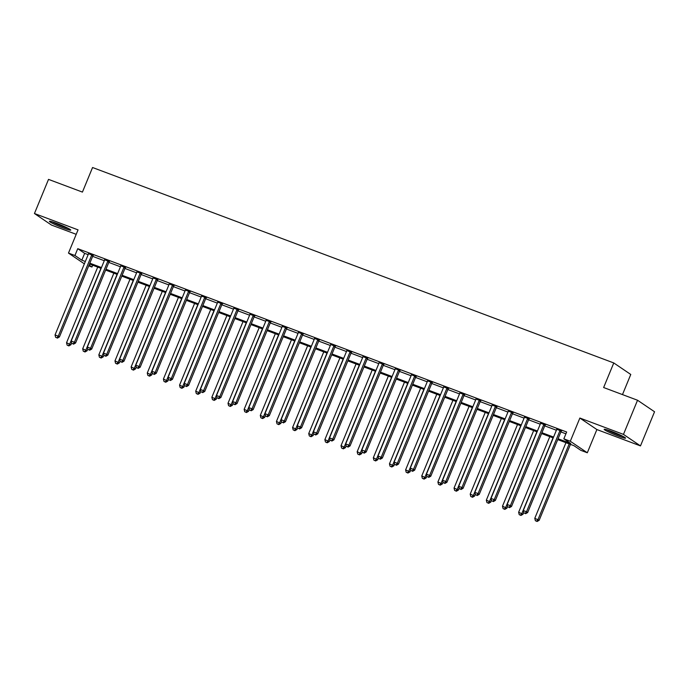 <?xml version="1.0" encoding="UTF-8"?>
<svg xmlns="http://www.w3.org/2000/svg" width="689" height="689" viewBox="0 0 689 689"><rect width="100%" height="100%" fill="white"/><g stroke="black" fill="none" stroke-linecap="round" stroke-linejoin="round"><path stroke-width="1.03" d="M63.655 228.128A11.558 0.947 -157.6 0 0 70.76 230.109A11.558 0.947 -157.6 0 0 56.481 223.27A11.558 0.947 -157.6 0 0 49.384 221.298A11.558 0.947 -157.6 0 0 63.655 228.128M618.446 436.154A11.558 0.947 -157.6 0 0 625.543 438.135A11.558 0.947 -157.6 0 0 611.272 431.297A11.558 0.947 -157.6 0 0 604.167 429.325A11.558 0.947 -157.6 0 0 618.446 436.154M92.688 265.222L91.947 267.031L88.743 265.825M622.477 394.599L630.771 374.463L613.77 362.948L92.559 167.513L82.43 192.093L48.523 179.381L34.45 213.521L51.46 225.045L76.212 234.32M613.77 362.948L603.633 387.528L637.54 400.24L654.55 411.764L640.477 445.904L623.467 434.389L579.871 418.042L570.303 441.253L587.312 452.776L580.853 450.356L573.963 445.688L557.728 439.599M579.871 418.042L596.881 429.557L640.477 445.904M596.881 429.557L587.312 452.776M637.54 400.24L623.467 434.389M558.073 438.755L570.742 443.501L563.843 438.833L566.659 432.003L77.745 248.677L84.644 253.345L88.14 254.663M92.645 256.351L104.289 260.718M108.793 262.406L120.437 266.772M124.942 268.46L136.586 272.827M141.081 274.515L152.725 278.881M157.23 280.569L168.874 284.936M173.378 286.624L185.022 290.991M189.527 292.679L201.171 297.045M205.667 298.733L217.311 303.1M221.815 304.788L233.459 309.154M237.963 310.842L249.607 315.209M254.112 316.897L265.756 321.263M270.252 322.952L281.896 327.318M286.4 329.006L298.044 333.364M302.549 335.061L314.193 339.419M318.697 341.115L330.341 345.473M334.837 347.161L346.481 351.528M350.985 353.216L362.629 357.582M367.134 359.27L378.778 363.637M383.282 365.325L394.926 369.692M399.422 371.38L411.066 375.746M415.57 377.434L427.214 381.801M431.719 383.489L443.363 387.855M447.867 389.543L459.511 393.91M464.007 395.598L475.651 399.964M480.155 401.653L491.8 406.019M496.304 407.707L507.948 412.074M512.452 413.762L524.096 418.128M528.601 419.816L540.236 424.183M544.741 425.871L556.385 430.237M560.889 431.925L565.919 433.812M561.432 431.056L556.721 429.29M545.283 425.001L540.572 423.235M529.143 418.946L524.424 417.181M512.995 412.892L508.284 411.126M496.847 406.837L492.135 405.072M480.698 400.783L475.987 399.017M464.558 394.728L459.839 392.963M448.41 388.674L443.699 386.908M432.261 382.619L427.55 380.853M416.113 376.564L411.402 374.799M399.973 370.51L395.253 368.744M383.825 364.455L379.114 362.69M367.676 358.401L362.965 356.635M351.528 352.346L346.817 350.58M335.388 346.291L330.668 344.526M319.24 340.237L314.528 338.471M303.091 334.182L298.38 332.417M286.943 328.128L282.232 326.362M270.803 322.073L266.083 320.307M254.654 316.018L249.943 314.253M238.506 309.964L233.795 308.198M222.358 303.909L217.646 302.144M206.218 297.855L201.498 296.089M190.069 291.8L185.35 290.035M173.921 285.746L169.21 283.98M157.772 279.691L153.061 277.925M141.624 273.636L136.913 271.871M125.484 267.582L120.764 265.816M109.336 261.527L104.625 259.762M93.187 255.473L88.476 253.707M84.359 263.844L68.478 253.087L78.046 229.868L34.45 213.521M68.478 253.087L74.937 255.507L81.827 260.175L85.333 261.493M77.745 248.677L74.937 255.507M563.843 438.833L570.303 441.253M89.053 265.067L91.947 267.031M553.224 437.911L541.58 433.545M537.076 431.857L525.431 427.49M520.936 425.802L509.292 421.435M504.787 419.747L493.143 415.381M488.639 413.693L476.995 409.326M472.49 407.638L460.846 403.272M456.351 401.584L444.706 397.217M440.202 395.529L428.558 391.163M424.054 389.474L412.41 385.108M407.905 383.42L396.261 379.053M391.765 377.365L380.121 372.999M375.617 371.311L363.973 366.944M359.469 365.256L347.824 360.89M343.32 359.202L331.676 354.835M327.18 353.147L315.536 348.78M311.032 347.092L299.388 342.726M294.883 341.038L283.239 336.671M278.735 334.983L267.091 330.617M262.587 328.929L250.951 324.562M246.447 322.874L234.803 318.507M230.298 316.819L218.654 312.453M214.15 310.765L202.506 306.398M198.001 304.71L186.366 300.344M181.862 298.656L170.217 294.289M165.713 292.601L154.069 288.235M149.565 286.546L137.921 282.18M133.416 280.492L121.772 276.125M117.276 274.437L105.632 270.079M101.128 268.383L89.484 264.025M89.828 263.181L101.472 267.547M105.977 269.235L117.621 273.602M122.125 275.29L133.769 279.656M138.274 281.345L149.918 285.711M154.414 287.399L166.058 291.766M170.562 293.454L182.206 297.82M186.71 299.508L198.354 303.875M202.859 305.563L214.503 309.921M218.999 311.617L230.643 315.975M235.147 317.663L246.791 322.03M251.296 323.718L262.94 328.085M267.444 329.773L279.088 334.139M283.584 335.827L295.228 340.194M299.732 341.882L311.376 346.248M315.881 347.936L327.525 352.303M332.029 353.991L343.673 358.358M348.169 360.046L359.813 364.412M364.317 366.1L375.961 370.467M380.466 372.155L392.11 376.521M396.614 378.209L408.258 382.576M412.754 384.264L424.398 388.63M428.902 390.318L440.547 394.685M445.051 396.373L456.695 400.74M461.199 402.428L472.843 406.794M477.339 408.482L488.983 412.849M493.488 414.537L505.132 418.903M509.636 420.591L521.28 424.958M525.785 426.646L537.429 431.013M541.924 432.701L553.568 437.067M84.644 253.345L81.827 260.175M560.286 430.272L560.148 430.427A1.481 1.378 -55.9 0 0 559.847 430.901L526.517 511.746L523.287 510.54L556.617 429.686A1.481 1.378 -55.9 0 0 556.729 429.144L556.738 428.946M561.673 430.797L561.294 431.202A1.481 1.378 -55.9 0 0 560.992 431.676L527.671 512.53L526.517 511.746L525.164 513.391L523.873 512.909L525.164 513.391M525.621 513.701L527.671 512.53M523.287 510.54L523.873 512.909M565.962 442.683L534.785 518.317L539.16 520.307L570.458 444.371M536.653 521.177L535.362 520.695L537.119 521.487L536.653 521.177L538.014 519.532L569.183 443.897M535.362 520.695L534.785 518.317M539.16 520.307L537.119 521.487M544.138 424.217L544 424.372A1.481 1.378 -55.9 0 0 543.699 424.846L510.377 505.692L507.147 504.486L540.469 423.632A1.481 1.378 -55.9 0 0 540.581 423.089L540.589 422.891M545.524 424.743L545.145 425.147A1.481 1.378 -55.9 0 0 544.844 425.621L511.522 506.475L510.377 505.692L509.016 507.337L507.724 506.854L509.016 507.337M509.472 507.655L511.522 506.475M507.147 504.486L507.724 506.854M527.989 418.163L527.852 418.318A1.481 1.378 -55.9 0 0 527.55 418.791L494.228 499.637L490.999 498.431L524.32 417.577A1.481 1.378 -55.9 0 0 524.441 417.034L524.441 416.836M529.376 418.688L529.006 419.093A1.481 1.378 -55.9 0 0 528.696 419.567L495.374 500.421L494.228 499.637L492.868 501.282L491.576 500.8L492.868 501.282M493.333 501.601L495.374 500.421M490.999 498.431L491.576 500.8M511.841 412.108L511.712 412.263A1.481 1.378 -55.9 0 0 511.402 412.737L478.08 493.582L474.85 492.377L508.172 411.522A1.481 1.378 -55.9 0 0 508.293 410.98L508.301 410.782M513.236 412.633L512.857 413.038A1.481 1.378 -55.9 0 0 512.556 413.512L479.225 494.366L478.08 493.582L476.728 495.227L475.436 494.745L476.728 495.227M477.184 495.546L479.225 494.366M474.85 492.377L475.436 494.745M549.813 436.628L518.636 512.263L523.011 514.252L523.761 512.452M520.514 515.122L519.222 514.64L520.97 515.432L520.514 515.122L521.866 513.477L553.043 437.842M519.222 514.64L518.636 512.263M523.011 514.252L520.97 515.432M533.665 430.573L502.488 506.208L506.871 508.198L507.612 506.398M504.365 509.068L503.073 508.585L504.822 509.378L504.365 509.068L505.717 507.423L536.895 431.788M503.073 508.585L502.488 506.208M506.871 508.198L504.822 509.378M517.517 424.519L486.339 500.162L490.723 502.143L491.464 500.343M488.217 503.013L486.925 502.531L488.673 503.323L488.217 503.013L489.569 501.368L520.746 425.733M486.925 502.531L486.339 500.162M490.723 502.143L488.673 503.323M495.701 406.054L495.563 406.209A1.481 1.378 -55.9 0 0 495.262 406.682L461.931 487.528L458.702 486.322L492.032 405.468A1.481 1.378 -55.9 0 0 492.144 404.925L492.153 404.727M497.088 406.579L496.709 406.984A1.481 1.378 -55.9 0 0 496.407 407.457L463.086 488.312L461.931 487.528L460.579 489.173L459.287 488.69L460.579 489.173M461.036 489.491L463.086 488.312M458.702 486.322L459.287 488.69M501.368 418.464L470.199 494.108L474.575 496.097L475.324 494.289M472.068 496.958L470.776 496.476L472.533 497.269L472.068 496.958L473.429 495.313L504.598 419.679M470.776 496.476L470.199 494.108M474.575 496.097L472.533 497.269M606.785 429.755A11.489 0.939 -157.6 0 0 623.381 436.593M622.468 436.128A10.008 0.818 22.4 0 1 607.767 430.065M67.686 228.093A10.008 0.818 22.4 0 1 63.621 226.707A10.008 0.818 22.4 0 1 52.975 222.039M52.002 221.729A11.489 0.939 -157.6 0 0 64.086 227.017A11.489 0.939 -157.6 0 0 68.59 228.567M479.553 400.008L479.415 400.154A1.481 1.378 -55.9 0 0 479.113 400.628L445.792 481.473L442.562 480.267L475.884 399.413A1.481 1.378 -55.9 0 0 475.996 398.871L476.004 398.673M480.939 400.524L480.56 400.929A1.481 1.378 -55.9 0 0 480.259 401.403L446.937 482.257L445.792 481.473L444.431 483.118L443.139 482.636L444.431 483.118M444.887 483.437L446.937 482.257M442.562 480.267L443.139 482.636M485.228 412.41L454.051 488.053L458.426 490.043L459.175 488.234M455.92 490.904L454.637 490.422L456.385 491.214L455.92 490.904L457.281 489.259L488.458 413.624M454.637 490.422L454.051 488.053M458.426 490.043L456.385 491.214M463.404 393.953L463.266 394.099A1.481 1.378 -55.9 0 0 462.965 394.573L429.643 475.419L426.413 474.213L459.735 393.359A1.481 1.378 -55.9 0 0 459.856 392.816L459.856 392.618M464.791 394.47L464.42 394.875A1.481 1.378 -55.9 0 0 464.11 395.348L430.789 476.202L429.643 475.419L428.282 477.064L426.991 476.581L428.282 477.064M428.747 477.382L430.789 476.202M426.413 474.213L426.991 476.581M469.08 406.355L437.903 481.999L442.286 483.988L443.027 482.179M439.78 484.849L438.488 484.367L440.237 485.159L439.78 484.849L441.132 483.204L472.309 407.569M438.488 484.367L437.903 481.999M442.286 483.988L440.237 485.159M447.256 387.898L447.118 388.045A1.481 1.378 -55.9 0 0 446.816 388.518L413.495 469.364L410.265 468.158L443.587 387.304A1.481 1.378 -55.9 0 0 443.707 386.762L443.707 386.563M448.651 388.415L448.272 388.82A1.481 1.378 -55.9 0 0 447.971 389.294L414.64 470.148L413.495 469.364L412.143 471.018L410.851 470.527L412.143 471.018M412.599 471.328L414.64 470.148M410.265 468.158L410.851 470.527M452.931 400.3L421.754 475.944L426.138 477.933L426.879 476.125M423.632 478.795L422.34 478.312L424.088 479.105L423.632 478.795L424.984 477.15L456.161 401.515M422.34 478.312L421.754 475.944M426.138 477.933L424.088 479.105M431.116 381.844L430.978 381.99A1.481 1.378 -55.9 0 0 430.668 382.464L397.346 463.309L394.117 462.104L427.447 381.25A1.481 1.378 -55.9 0 0 427.559 380.707L427.568 380.509M432.503 382.361L432.124 382.765A1.481 1.378 -55.9 0 0 431.822 383.239L398.5 464.093L397.346 463.309L395.994 464.963L394.702 464.472L395.994 464.963M396.451 465.273L398.5 464.093M394.117 462.104L394.702 464.472M436.783 394.246L405.614 469.889L409.989 471.879L410.739 470.07M407.483 472.74L406.191 472.258L407.948 473.05L407.483 472.74L408.844 471.095L440.013 395.46M406.191 472.258L405.614 469.889M409.989 471.879L407.948 473.05M414.967 375.789L414.83 375.936A1.481 1.378 -55.9 0 0 414.528 376.409L381.198 457.255L377.977 456.049L411.299 375.195A1.481 1.378 -55.9 0 0 411.411 374.652L411.419 374.454M416.354 376.306L415.975 376.711A1.481 1.378 -55.9 0 0 415.674 377.184L382.352 458.039L381.198 457.255L379.846 458.908L378.554 458.418L379.846 458.908M380.302 459.219L382.352 458.039M377.977 456.049L378.554 458.418M420.643 388.191L389.466 463.835L393.841 465.824L394.59 464.016M391.335 466.686L390.043 466.203L391.8 466.996L391.335 466.686L392.696 465.041L423.873 389.406M390.043 466.203L389.466 463.835M393.841 465.824L391.8 466.996M398.819 369.735L398.681 369.881A1.481 1.378 -55.9 0 0 398.38 370.355L365.058 451.209L361.828 449.995L395.15 369.14A1.481 1.378 -55.9 0 0 395.271 368.598L395.271 368.4M400.206 370.251L399.835 370.656A1.481 1.378 -55.9 0 0 399.525 371.13L366.203 451.984L365.058 451.209L363.697 452.854L362.405 452.363L363.697 452.854M364.162 453.164L366.203 451.984M361.828 449.995L362.405 452.363M404.495 382.137L373.317 457.78L377.701 459.77L378.442 457.961M375.195 460.631L373.903 460.149L375.651 460.941L375.195 460.631L376.547 458.986L407.724 383.351M373.903 460.149L373.317 457.78M377.701 459.77L375.651 460.941M382.671 363.68L382.533 363.826A1.481 1.378 -55.9 0 0 382.231 364.3L348.91 445.154L345.68 443.94L379.002 363.086A1.481 1.378 -55.9 0 0 379.122 362.543L379.122 362.345M384.066 364.197L383.687 364.602A1.481 1.378 -55.9 0 0 383.385 365.075L350.055 445.929L348.91 445.154L347.557 446.799L346.266 446.308L347.557 446.799M348.014 447.109L350.055 445.929M345.68 443.94L346.266 446.308M388.346 376.082L357.169 451.726L361.553 453.715L362.293 451.906M359.047 454.576L357.755 454.094L359.503 454.895L359.047 454.576L360.399 452.931L391.576 377.296M357.755 454.094L357.169 451.726M361.553 453.715L359.503 454.895M366.531 357.625L366.393 357.772A1.481 1.378 -55.9 0 0 366.083 358.246L332.761 439.1L329.531 437.885L362.862 357.031A1.481 1.378 -55.9 0 0 362.974 356.489L362.982 356.291M367.917 358.142L367.538 358.547A1.481 1.378 -55.9 0 0 367.237 359.021L333.915 439.875L332.761 439.1L331.409 440.745L330.117 440.254L331.409 440.745M331.865 441.055L333.915 439.875M329.531 437.885L330.117 440.254M372.198 370.027L341.029 445.671L345.404 447.661L346.145 445.852M342.898 448.522L341.606 448.039L343.363 448.84L342.898 448.522L344.259 446.877L375.427 371.242M341.606 448.039L341.029 445.671M345.404 447.661L343.363 448.84M350.382 351.571L350.245 351.717A1.481 1.378 -55.9 0 0 349.943 352.191L316.613 433.045L313.392 431.831L346.713 350.977A1.481 1.378 -55.9 0 0 346.825 350.434L346.834 350.236M351.769 352.088L351.39 352.492A1.481 1.378 -55.9 0 0 351.089 352.966L317.767 433.82L316.613 433.045L315.261 434.69L313.969 434.199L315.261 434.69M315.717 435L317.767 433.82M313.392 431.831L313.969 434.199M356.058 363.973L324.881 439.616L329.256 441.606L330.005 439.797M326.75 442.467L325.458 441.985L327.215 442.786L326.75 442.467L328.11 440.822L359.288 365.187M325.458 441.985L324.881 439.616M329.256 441.606L327.215 442.786M334.234 345.516L334.096 345.663A1.481 1.378 -55.9 0 0 333.795 346.136L300.473 426.991L297.243 425.776L330.565 344.922A1.481 1.378 -55.9 0 0 330.686 344.379L330.686 344.181M335.621 346.033L335.25 346.438A1.481 1.378 -55.9 0 0 334.94 346.911L301.618 427.766L300.473 426.991L299.112 428.636L297.82 428.145L299.112 428.636M299.577 428.946L301.618 427.766M297.243 425.776L297.82 428.145M339.91 357.927L308.732 433.562L313.116 435.551L313.857 433.743M310.61 436.413L309.318 435.93L311.066 436.731L310.61 436.413L311.962 434.768L343.139 359.133M309.318 435.93L308.732 433.562M313.116 435.551L311.066 436.731M318.085 339.462L317.948 339.608A1.481 1.378 -55.9 0 0 317.646 340.082L284.324 420.936L281.095 419.722L314.417 338.876A1.481 1.378 -55.9 0 0 314.537 338.325L314.537 338.127M319.481 339.978L319.102 340.383A1.481 1.378 -55.9 0 0 318.8 340.857L285.47 421.711L284.324 420.936L282.972 422.581L281.68 422.09L282.972 422.581M283.429 422.891L285.47 421.711M281.095 419.722L281.68 422.09M323.761 351.872L292.584 427.507L296.968 429.497L297.708 427.688M294.461 430.358L293.169 429.876L294.918 430.677L294.461 430.358L295.814 428.713L326.991 353.078M293.169 429.876L292.584 427.507M296.968 429.497L294.918 430.677M301.946 333.407L301.808 333.554A1.481 1.378 -55.9 0 0 301.498 334.027L268.176 414.881L264.946 413.667L298.268 332.821A1.481 1.378 -55.9 0 0 298.389 332.27L298.397 332.072M303.332 333.924L302.953 334.329A1.481 1.378 -55.9 0 0 302.652 334.811L269.33 415.656L268.176 414.881L266.824 416.526L265.532 416.035L266.824 416.526M267.28 416.836L269.33 415.656M264.946 413.667L265.532 416.035M307.613 345.818L276.444 421.453L280.819 423.442L281.56 421.634M278.313 424.303L277.021 423.821L278.778 424.622L278.313 424.303L279.674 422.658L310.842 347.023M277.021 423.821L276.444 421.453M280.819 423.442L278.778 424.622M285.797 327.353L285.659 327.499A1.481 1.378 -55.9 0 0 285.358 327.973L252.028 408.827L248.798 407.612L282.128 326.767A1.481 1.378 -55.9 0 0 282.24 326.216L282.249 326.018M287.184 327.869L286.805 328.274A1.481 1.378 -55.9 0 0 286.503 328.756L253.182 409.602L252.028 408.827L250.675 410.472L249.384 409.989L250.675 410.472M251.132 410.782L253.182 409.602M248.798 407.612L249.384 409.989M291.473 339.763L260.296 415.398L264.671 417.388L265.42 415.579M262.164 418.257L260.873 417.767L262.63 418.567L262.164 418.257L263.525 416.604L294.703 340.969M260.873 417.767L260.296 415.398M264.671 417.388L262.63 418.567M269.649 321.298L269.511 321.444A1.481 1.378 -55.9 0 0 269.21 321.918L235.888 402.772L232.658 401.558L265.98 320.712A1.481 1.378 -55.9 0 0 266.1 320.161L266.1 319.963M271.035 321.815L270.665 322.219A1.481 1.378 -55.9 0 0 270.355 322.702L237.033 403.547L235.888 402.772L234.527 404.417L233.235 403.935L234.527 404.417M234.992 404.727L237.033 403.547M232.658 401.558L233.235 403.935M275.324 333.709L244.147 409.344L248.531 411.333L249.272 409.524M246.025 412.203L244.733 411.712L246.481 412.513L246.025 412.203L247.377 410.549L278.554 334.914M244.733 411.712L244.147 409.344M248.531 411.333L246.481 412.513M253.5 315.243L253.363 315.39A1.481 1.378 -55.9 0 0 253.061 315.863L219.739 396.718L216.51 395.503L249.831 314.658A1.481 1.378 -55.9 0 0 249.952 314.106L249.952 313.908M254.887 315.76L254.517 316.165A1.481 1.378 -55.9 0 0 254.215 316.647L220.885 397.493L219.739 396.718L218.379 398.363L217.095 397.88L218.379 398.363M218.844 398.673L220.885 397.493M216.51 395.503L217.095 397.88M259.176 327.654L227.999 403.289L232.382 405.278L233.123 403.47M229.876 406.148L228.584 405.657L230.333 406.458L229.876 406.148L231.228 404.495L262.406 328.86M228.584 405.657L227.999 403.289M232.382 405.278L230.333 406.458M237.361 309.189L237.223 309.335A1.481 1.378 -55.9 0 0 236.913 309.809L203.591 390.663L200.361 389.449L233.683 308.603A1.481 1.378 -55.9 0 0 233.804 308.052L233.812 307.854M238.747 309.706L238.368 310.11A1.481 1.378 -55.9 0 0 238.067 310.593L204.745 391.438L203.591 390.663L202.239 392.308L200.947 391.826L202.239 392.308M202.695 392.618L204.745 391.438M200.361 389.449L200.947 391.826M243.028 321.599L211.859 397.234L216.234 399.224L216.975 397.415M213.728 400.094L212.436 399.603L214.193 400.404L213.728 400.094L215.089 398.449L246.257 322.805M212.436 399.603L211.859 397.234M216.234 399.224L214.193 400.404M221.212 303.134L221.074 303.281A1.481 1.378 -55.9 0 0 220.773 303.754L187.442 384.608L184.213 383.394L217.543 302.549A1.481 1.378 -55.9 0 0 217.655 301.997L217.664 301.799M222.599 303.651L222.22 304.056A1.481 1.378 -55.9 0 0 221.918 304.538L188.597 385.384L187.442 384.608L186.09 386.253L184.798 385.771L186.09 386.253M186.547 386.563L188.597 385.384M184.213 383.394L184.798 385.771M226.888 315.545L195.71 391.18L200.086 393.169L200.835 391.361M197.579 394.039L196.287 393.548L198.044 394.349L197.579 394.039L198.94 392.394L230.117 316.751M196.287 393.548L195.71 391.18M200.086 393.169L198.044 394.349M205.064 297.08L204.926 297.226A1.481 1.378 -55.9 0 0 204.624 297.7L171.303 378.554L168.073 377.339L201.395 296.494A1.481 1.378 -55.9 0 0 201.515 295.943L201.515 295.745M206.45 297.596L206.08 298.01A1.481 1.378 -55.9 0 0 205.77 298.483L172.448 379.329L171.303 378.554L169.942 380.199L168.65 379.717L169.942 380.199M170.407 380.509L172.448 379.329M168.073 377.339L168.65 379.717M210.739 309.49L179.562 385.125L183.937 387.115L184.686 385.306M181.44 387.985L180.148 387.494L181.896 388.295L181.44 387.985L182.792 386.34L213.969 310.696M180.148 387.494L179.562 385.125M183.937 387.115L181.896 388.295M188.915 291.025L188.777 291.171A1.481 1.378 -55.9 0 0 188.476 291.645L155.154 372.499L151.924 371.285L185.246 290.439A1.481 1.378 -55.9 0 0 185.367 289.888L185.367 289.69M190.302 291.542L189.931 291.955A1.481 1.378 -55.9 0 0 189.63 292.429L156.3 373.274L155.154 372.499L153.793 374.144L152.502 373.662L153.793 374.144M154.258 374.454L156.3 373.274M151.924 371.285L152.502 373.662M194.591 303.436L163.414 379.071L167.797 381.06L168.538 379.251M165.291 381.93L163.999 381.439L165.748 382.24L165.291 381.93L166.643 380.285L197.821 304.641M163.999 381.439L163.414 379.071M167.797 381.06L165.748 382.24M172.775 284.97L172.638 285.117A1.481 1.378 -55.9 0 0 172.328 285.591L139.006 366.445L135.776 365.23L169.098 284.385A1.481 1.378 -55.9 0 0 169.218 283.834L169.227 283.644M174.162 285.487L173.783 285.901A1.481 1.378 -55.9 0 0 173.482 286.374L140.16 367.22L139.006 366.445L137.654 368.09L136.362 367.607L137.654 368.09M138.11 368.4L140.16 367.22M135.776 365.23L136.362 367.607M178.442 297.381L147.274 373.016L151.649 375.005L152.39 373.197M149.143 375.875L147.851 375.384L149.599 376.185L149.143 375.875L150.503 374.23L181.672 298.587M147.851 375.384L147.274 373.016M151.649 375.005L149.599 376.185M156.627 278.916L156.489 279.062A1.481 1.378 -55.9 0 0 156.188 279.536L122.857 360.39L119.628 359.176L152.958 278.33A1.481 1.378 -55.9 0 0 153.07 277.779L153.079 277.589M158.014 279.433L157.635 279.846A1.481 1.378 -55.9 0 0 157.333 280.32L124.011 361.165L122.857 360.39L121.505 362.035L120.213 361.553L121.505 362.035M121.962 362.345L124.011 361.165M119.628 359.176L120.213 361.553M162.303 291.326L131.125 366.961L135.5 368.951L136.25 367.142M132.994 369.821L131.702 369.33L133.459 370.131L132.994 369.821L134.355 368.176L165.532 292.532M131.702 369.33L131.125 366.961M135.5 368.951L133.459 370.131M140.478 272.861L140.341 273.008A1.481 1.378 -55.9 0 0 140.039 273.481L106.717 354.335L103.488 353.121L136.81 272.276A1.481 1.378 -55.9 0 0 136.922 271.733L136.93 271.535M141.865 273.378L141.495 273.791A1.481 1.378 -55.9 0 0 141.185 274.265L107.863 355.111L106.717 354.335L105.357 355.98L104.065 355.498L105.357 355.98M105.822 356.291L107.863 355.111M103.488 353.121L104.065 355.498M146.154 285.272L114.977 360.907L119.352 362.896L120.101 361.088M116.854 363.766L115.563 363.275L117.311 364.076L116.854 363.766L118.207 362.121L149.384 286.478M115.563 363.275L114.977 360.907M119.352 362.896L117.311 364.076M124.33 266.807L124.192 266.953A1.481 1.378 -55.9 0 0 123.891 267.427L90.569 348.281L87.339 347.067L120.661 266.221A1.481 1.378 -55.9 0 0 120.782 265.678L120.782 265.48M125.717 267.323L125.346 267.737A1.481 1.378 -55.9 0 0 125.045 268.21L91.715 349.056L90.569 348.281L89.208 349.926L87.916 349.444L89.208 349.926M89.673 350.236L91.715 349.056M87.339 347.067L87.916 349.444M130.006 279.217L98.828 354.852L103.212 356.842L103.953 355.033M100.706 357.712L99.414 357.229L101.162 358.022L100.706 357.712L102.058 356.067L133.235 280.423M99.414 357.229L98.828 354.852M103.212 356.842L101.162 358.022M108.19 260.752L108.052 260.898A1.481 1.378 -55.9 0 0 107.742 261.372L74.421 342.226L71.191 341.012L104.513 260.166A1.481 1.378 -55.9 0 0 104.633 259.624L104.642 259.426M109.577 261.269L109.198 261.682A1.481 1.378 -55.9 0 0 108.896 262.156L75.575 343.001L74.421 342.226L73.068 343.871L71.777 343.389L73.068 343.871M73.525 344.181L75.575 343.001M71.191 341.012L71.777 343.389M113.857 273.163L82.689 348.798L87.064 350.787L87.804 348.978M84.558 351.657L83.266 351.175L85.014 351.967L84.558 351.657L85.918 350.012L117.087 274.368M83.266 351.175L82.689 348.798M87.064 350.787L85.014 351.967M92.042 254.697L91.904 254.844A1.481 1.378 -55.9 0 0 91.603 255.318L58.272 336.172L55.042 334.957L88.373 254.112A1.481 1.378 -55.9 0 0 88.485 253.569L88.493 253.371M93.428 255.223L93.049 255.628A1.481 1.378 -55.9 0 0 92.748 256.101L59.426 336.947L58.272 336.172L56.92 337.817L55.628 337.334L56.92 337.817M57.376 338.127L59.426 336.947M55.042 334.957L55.628 337.334M97.717 267.108L66.54 342.743L70.915 344.733L71.665 342.924M68.409 345.602L67.117 345.12L68.874 345.912L68.409 345.602L69.77 343.957L100.947 268.314M67.117 345.12L66.54 342.743M70.915 344.733L68.874 345.912M560.148 430.427L561.294 431.202M559.847 430.901L560.992 431.676M544 424.372L545.145 425.147M543.699 424.846L544.844 425.621M527.852 418.318L529.006 419.093M527.55 418.791L528.696 419.567M511.712 412.263L512.857 413.038M511.402 412.737L512.556 413.512M495.563 406.209L496.709 406.984M495.262 406.682L496.407 407.457M479.415 400.154L480.56 400.929M479.113 400.628L480.259 401.403M463.266 394.099L464.42 394.875M462.965 394.573L464.11 395.348M447.118 388.045L448.272 388.82M446.816 388.518L447.971 389.294M430.978 381.99L432.124 382.765M430.668 382.464L431.822 383.239M414.83 375.936L415.975 376.711M414.528 376.409L415.674 377.184M398.681 369.881L399.835 370.656M398.38 370.355L399.525 371.13M382.533 363.826L383.687 364.602M382.231 364.3L383.385 365.075M366.393 357.772L367.538 358.547M366.083 358.246L367.237 359.021M350.245 351.717L351.39 352.492M349.943 352.191L351.089 352.966M334.096 345.663L335.25 346.438M333.795 346.136L334.94 346.911M317.948 339.608L319.102 340.383M317.646 340.082L318.8 340.857M301.808 333.554L302.953 334.329M301.498 334.027L302.652 334.811M285.659 327.499L286.805 328.274M285.358 327.973L286.503 328.756M269.511 321.444L270.665 322.219M269.21 321.918L270.355 322.702M253.363 315.39L254.517 316.165M253.061 315.863L254.215 316.647M237.223 309.335L238.368 310.11M236.913 309.809L238.067 310.593M221.074 303.281L222.22 304.056M220.773 303.754L221.918 304.538M204.926 297.226L206.08 298.01M204.624 297.7L205.77 298.483M188.777 291.171L189.931 291.955M188.476 291.645L189.63 292.429M172.638 285.117L173.783 285.901M172.328 285.591L173.482 286.374M156.489 279.062L157.635 279.846M156.188 279.536L157.333 280.32M140.341 273.008L141.495 273.791M140.039 273.481L141.185 274.265M124.192 266.953L125.346 267.737M123.891 267.427L125.045 268.21M108.052 260.898L109.198 261.682M107.742 261.372L108.896 262.156M91.904 254.844L93.049 255.628M91.603 255.318L92.748 256.101"/></g></svg>
